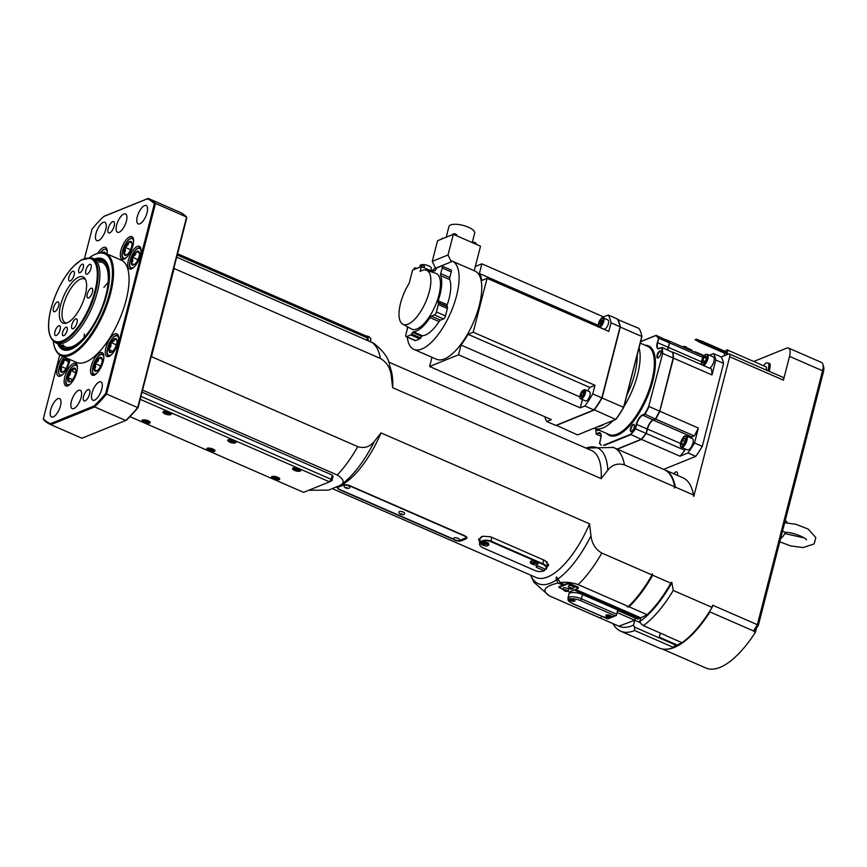 <?xml version="1.0" encoding="UTF-8"?>
<svg xmlns="http://www.w3.org/2000/svg" width="867" height="867" viewBox="0 0 867 867"><rect width="100%" height="100%" fill="white"/><g stroke="black" fill="none" stroke-linecap="round" stroke-linejoin="round"><path stroke-width="1.3" d="M419.704 267.231L420.137 265.53A5.776 1.994 14.4 0 1 426.228 265.031A5.776 1.994 14.4 0 1 431.322 268.402L430.747 270.667M421.351 266.57L420.094 271.458A29.467 11.705 113.6 0 1 426.315 270.211A29.467 11.705 113.6 0 1 425.675 302.052A29.467 11.705 113.6 0 1 402.776 324.182A29.467 11.705 113.6 0 1 409.181 283.281L412.562 270.136L421.351 266.57L432.297 271.349M426.315 270.211L435.743 273.289A30.41 12.073 113.6 0 1 435.082 306.149A30.41 12.073 113.6 0 1 411.457 328.994L402.776 324.182M407.241 326.664A32.718 12.994 -66.4 0 0 407.382 327.043A3.468 1.376 113.6 0 1 407.306 329.081L405.864 334.705A2.699 1.073 -66.4 0 0 406.103 336.634A2.699 1.073 -66.4 0 0 406.547 336.624L410.698 334.933A1.929 0.769 -66.4 0 0 411.587 333.99L413.201 331.758A32.718 12.994 -66.4 0 0 430.021 317.593A3.468 1.376 113.6 0 1 431.463 316.173L434.475 314.949A2.699 1.073 -66.4 0 0 436.415 311.968L438.312 304.577A2.699 1.073 -66.4 0 0 438.323 302.865L438.052 302.388A1.929 0.769 113.6 0 1 438.16 300.816A32.718 12.994 -66.4 0 0 440.653 275.608A3.468 1.376 113.6 0 1 440.729 273.571L442.17 267.946A2.699 1.073 -66.4 0 0 441.932 266.006A2.699 1.073 -66.4 0 0 441.487 266.028L437.336 267.708A1.929 0.769 -66.4 0 0 436.448 268.662L434.833 270.894A32.718 12.994 -66.4 0 0 431.17 271.794M446.212 237.211L448.954 226.504A13.276 4.584 14.4 0 1 462.956 225.366A13.276 4.584 14.4 0 1 474.683 233.115L472.255 242.587M448.022 254.974L432.254 261.368L435.527 268.239L451.295 261.845L448.022 254.974L453.322 234.328L437.553 240.723L432.254 261.368M544.693 416.691A63.508 25.219 -66.4 0 0 546.741 421.47L555.801 425.426L593.949 409.95A63.508 25.219 -66.4 0 0 601.828 397.855L620.089 326.761L611.018 322.806L608.807 331.411L487.07 278.329L481.857 280.442A49.267 19.562 -66.4 0 0 479.386 273.528L481.879 263.817L475.311 266.483L480.524 246.185L453.322 234.328M431.983 357.28L429.62 366.503L551.358 419.595L546.741 421.47M582.407 399.546L580.261 407.869L458.524 354.787L461.016 345.077A49.267 19.562 -66.4 0 0 468.017 334.315L473.23 332.202L487.07 278.329M429.62 366.503L458.524 354.787M481.879 263.817L603.616 316.91L603.345 317.983M586.005 448.109A74.063 29.413 113.6 0 1 607.81 470.152L601.167 478.617L392.653 387.69A69.284 27.516 -66.4 0 0 391.19 370.599L389.641 365.224A74.063 29.413 -66.4 0 1 391.245 375.714L392.653 387.69M601.167 478.617A69.284 27.516 -66.4 0 0 591.522 450.515L388.6 362.027M617.759 609.934L616.665 614.194L581.378 598.804A1.539 0.607 113.6 0 1 580.261 600.506L614.909 615.613L611.874 616.914M618.106 610.086L616.665 614.194M666.864 340.341L666.723 339.929A61.969 24.612 113.6 0 1 669.313 342.801L658.822 338.228A61.969 24.612 -66.4 0 0 656.232 335.356L666.864 340.341M617.358 449.182L641.461 439.406L679.999 456.205L688.008 452.953A71.202 28.275 -66.4 0 0 694.51 442.983L698.347 428.038A61.969 24.612 -66.4 0 1 694.218 435.917L655.69 419.119L653.284 420.094A8.085 3.208 113.6 0 0 647.454 429.035L646.305 433.522A61.969 24.612 113.6 0 1 641.461 439.406M607.81 470.152C612.243 464.647 617.792 462.891 624.435 464.896A80.826 32.101 -66.4 0 0 613.89 447.675L664.133 469.578A80.826 32.101 113.6 0 1 674.678 486.799L674.374 487.969A196.094 166.735 -112.1 0 1 675.317 487.081A80.826 32.101 -66.4 0 0 664.772 469.86L682.903 477.771A80.826 32.101 113.6 0 1 692.462 490.614A80.826 32.101 113.6 0 1 693.448 494.981A196.094 166.735 -112.1 0 1 693.795 496.444L729.667 356.727A3.847 1.528 -66.4 0 0 729.331 353.953A3.847 1.528 -66.4 0 0 728.692 353.985L721.29 356.987A71.202 28.275 113.6 0 1 723.587 363.392L702.281 446.375A71.202 28.275 113.6 0 1 695.778 456.345L663.656 469.372M695.778 456.345L688.008 452.953M603.53 445.28L630.493 434.345L641.212 439.298L617.098 449.073M646.175 433.467A61.655 24.493 -66.4 0 1 641.504 439.146L641.212 439.298A61.969 24.612 113.6 0 0 646.045 433.413L635.554 428.84L636.703 424.353A8.085 3.208 113.6 0 1 642.534 415.401L644.94 414.426A61.969 24.612 -66.4 0 0 649.069 406.547L659.559 411.121A61.969 24.612 113.6 0 1 655.43 418.999L644.68 414.068A61.655 24.493 -66.4 0 0 648.679 406.428L662.702 353.454L673.193 358.038L659.689 411.229A61.655 24.493 -66.4 0 1 655.69 418.869L653.024 419.975A8.085 3.208 -66.4 0 0 647.194 428.927L646.045 433.413L647.346 429.067L636.302 424.299A8.388 3.327 113.6 0 1 642.349 415.011L644.68 414.068M613.348 447.448L585.919 448.076M566.097 590.286L566.086 590.969L564.471 590.264L566.097 590.286M565.013 590.73L565.176 590.08M566.086 590.969L566.238 590.405M566.498 590.124A1.94 0.672 14.4 0 1 567.191 591.218A1.94 0.672 14.4 0 1 567.181 591.229A1.94 0.672 14.4 0 1 565.382 591.153A1.94 0.672 14.4 0 1 563.778 590.351A1.94 0.672 14.4 0 1 564.33 589.712A1.94 0.672 14.4 0 1 566.498 590.124M563.778 590.351L563.106 588.314A2.926 1.008 14.4 0 1 567.376 588.39A2.926 1.008 14.4 0 1 568.752 589.766L567.181 591.229L569.251 591.988L578.256 588.335L578.343 587.273L578.256 588.335M485.574 544.162L483.873 543.533L485.487 543.089L486.084 543.663L485.574 544.162L485.672 543.338L484.339 543.067M484.469 544.097L484.566 543.273M482.269 541.983A2.883 1.593 6.8 0 1 482.269 541.962L485.097 544.476L487.98 542.666M346.052 488.099L346.063 487.417L347.678 488.121L346.052 488.099L346.226 487.449M347.136 488.338L347.277 487.785M344.188 485.661A2.883 0.997 14.4 0 1 344.567 485.282A2.883 0.997 14.4 0 1 347.895 485.574A2.883 0.997 14.4 0 1 349.769 487.102C349.791 489.747 343.104 487.893 344.188 485.661M455.695 540.64L455.695 539.957L457.31 540.672L455.695 540.64L455.858 540M456.768 540.889L456.92 540.325M453.82 538.212A2.883 0.997 14.4 0 1 454.2 537.833A2.883 0.997 14.4 0 1 457.538 538.125A2.883 0.997 14.4 0 1 459.412 539.653C459.434 542.298 452.737 540.444 453.82 538.212M210.941 448.716L212.805 449.54L212.805 450.32L209.066 449.485L209.066 448.694L210.941 448.716M209.261 448.694L209.066 449.485M211.299 448.878L210.93 450.298M231.966 440.198L233.83 441.01L233.83 441.802L230.091 440.956L230.091 440.165L231.966 440.198M230.286 440.165L230.091 440.956M232.323 440.349L231.955 441.769M756.609 627.686L755.428 632.281A84.37 33.51 113.6 0 1 705.976 668.045L662.247 648.971M97.516 260.284A47.652 18.922 113.6 0 1 98.177 260.198A47.652 18.922 113.6 0 1 100.68 312.055A47.652 18.922 113.6 0 1 60.983 345.5A47.652 18.922 113.6 0 1 60.592 344.958M93.376 258.474L101.797 262.148A46.189 18.348 113.6 0 1 100.149 311.817A46.189 18.348 113.6 0 1 64.873 346.822L56.453 343.148A46.189 18.348 -66.4 0 0 91.729 308.143A46.189 18.348 -66.4 0 0 93.376 258.474A46.189 18.348 -66.4 0 0 91.306 257.911L81.151 259.981L72.871 266.873C62.901 278.047 55.586 292.071 50.936 308.955C47.056 324.767 47.869 335.431 53.364 340.959A45.723 18.153 -66.4 0 0 90.092 307.438A45.723 18.153 -66.4 0 0 89.669 257.705M89.453 257.683A55.044 21.859 113.6 0 1 93.853 254.941A55.044 21.859 113.6 0 1 102.718 312.944A55.044 21.859 113.6 0 1 54.177 345.9A55.044 21.859 113.6 0 1 53.201 340.818M57.688 343.69A49.549 19.681 -66.4 0 0 68.016 350.149A49.549 19.681 -66.4 0 0 100.724 312.066A49.549 19.681 -66.4 0 0 106.37 262.192A49.549 19.681 -66.4 0 0 94.611 259.016M140.183 399.297L329.503 481.857L303.602 492.358L129.952 416.637M229.809 442.17A4.237 1.463 14.4 0 1 227.772 440.284A4.237 1.463 14.4 0 1 232.237 439.916A4.237 1.463 14.4 0 1 235.965 442.387A4.237 1.463 14.4 0 1 229.809 442.17M208.784 450.699A4.237 1.463 14.4 0 1 206.747 448.803A4.237 1.463 14.4 0 1 211.212 448.445A4.237 1.463 14.4 0 1 214.951 450.916A4.237 1.463 14.4 0 1 208.784 450.699M165.044 413.927A4.237 1.463 14.4 0 1 163.007 412.042A4.237 1.463 14.4 0 1 167.472 411.673A4.237 1.463 14.4 0 1 171.211 414.144A4.237 1.463 14.4 0 1 165.044 413.927M144.03 422.457A4.237 1.463 14.4 0 1 141.993 420.571A4.237 1.463 14.4 0 1 146.458 420.202A4.237 1.463 14.4 0 1 150.186 422.673A4.237 1.463 14.4 0 1 144.03 422.457M294.563 470.413A4.237 1.463 14.4 0 1 292.526 468.516A4.237 1.463 14.4 0 1 296.991 468.158A4.237 1.463 14.4 0 1 300.73 470.629A4.237 1.463 14.4 0 1 294.563 470.413M273.538 478.931A4.237 1.463 14.4 0 1 271.501 477.045A4.237 1.463 14.4 0 1 275.966 476.677A4.237 1.463 14.4 0 1 279.705 479.148A4.237 1.463 14.4 0 1 273.538 478.931M782.511 531.222L785.383 532.349A9.851 3.912 -66.4 0 1 780.582 538.71M575.612 589.408L640.778 617.824L639.824 621.509A7014.453 5964.57 67.9 0 0 640.778 623.536L643.357 625.638A84.673 33.629 -66.4 0 0 673.258 590.46L712.11 607.399L712.674 605.209L757.357 624.695A83.134 33.022 113.6 0 1 753.521 630.938L709.488 611.734A83.134 33.022 113.6 0 1 703.3 620.685M753.867 631.089A82.365 32.708 113.6 0 0 755.07 629.193L754.398 631.826L755.428 632.281M753.521 630.938L709.488 611.734M660.296 633.018L659.234 637.147A6.156 2.449 113.6 0 1 660.86 633.268M665.769 635.403L665.845 635.641A84.673 33.629 -66.4 0 0 666.019 635.522L643.357 625.638M755.07 629.193A82.365 32.708 -66.4 0 0 755.363 628.738L757.194 627.199A80.826 32.101 -66.4 0 0 758.365 625.248L823.368 372.073A9.234 3.674 -66.4 0 0 823.65 366.904L822.902 364.303A11.542 4.584 113.6 0 1 822.555 370.773L757.357 624.695A895.438 286.934 97.3 0 0 758.365 625.248M729.331 353.953L783.085 377.394A3.847 1.528 113.6 0 1 783.421 380.158L789.534 356.37L822.555 370.773L823.368 372.073M753.726 361.485L786.597 348.155A11.542 4.584 113.6 0 1 788.515 348.068A11.542 4.584 113.6 0 1 789.534 356.37M769.018 371.26A7.695 3.056 -66.4 0 0 769.766 369.114L770.243 365.148A7.695 3.056 -66.4 0 0 769.679 363.566L766.406 362.785A7.695 3.056 -66.4 0 0 764.737 364.129L763.643 365.809M788.515 348.068L821.537 362.471A11.542 4.584 113.6 0 1 822.902 364.303M665.845 635.641L682.036 642.696A84.673 33.629 -66.4 0 0 712.11 607.399M612.991 623.633A84.673 33.629 -66.4 0 0 620.642 631.165A84.673 33.629 -66.4 0 0 634.72 630.526L673.572 647.465L674.689 645.752L675.339 646.034A83.134 33.022 113.6 0 1 674.201 646.5M676.574 645.46L634.449 627.09L633.517 625.129A80.826 32.101 113.6 0 1 618.615 626.082M620.642 631.165L659.494 648.115A84.673 33.629 -66.4 0 0 673.572 647.465M686.653 348.046L686.653 348.046A1.929 0.661 -165.6 0 0 686.751 347.905A1.929 0.661 -165.6 0 0 685.049 346.789A1.929 0.661 -165.6 0 0 683.023 346.952A1.929 0.661 -165.6 0 0 683.012 347.038M683.651 347.32L686.187 347.765L685.114 347.96M683.619 347.017L686.187 347.678M683.055 346.876A1.929 0.661 14.4 0 1 683.066 346.789A1.929 0.661 14.4 0 1 685.093 346.627A1.929 0.661 14.4 0 1 686.794 347.754A1.929 0.661 14.4 0 1 686.751 347.83M695.898 352.663A3.078 1.225 -66.4 0 0 695.486 351.883A3.078 1.225 -66.4 0 0 694.63 352.1M681.646 642.534A83.134 33.022 113.6 0 1 675.339 646.034M665.715 649.264A84.37 33.51 -66.4 0 0 709.715 612.34M704.102 362.753L702.834 362.926L702.682 360.477A3.555 1.409 113.6 0 1 704.264 357.334A3.555 1.409 113.6 0 1 705.998 356.63A3.555 1.409 113.6 0 1 706.258 357.085A3.555 1.409 113.6 0 1 706.15 359.079A3.555 1.409 113.6 0 1 704.568 362.222A3.555 1.409 113.6 0 1 703.69 362.959A3.555 1.409 113.6 0 1 702.834 362.926A3.555 1.409 113.6 0 1 702.682 360.477L705.077 361.528M703.549 365.549A6.156 2.449 -66.4 0 0 707.602 359.783A6.156 2.449 -66.4 0 0 707.364 354.343L713.357 356.955A6.156 2.449 113.6 0 1 713.595 362.395A6.156 2.449 113.6 0 1 709.542 368.161M702.682 360.477L704.264 357.334L706.312 358.223M704.264 357.334L705.998 356.63L706.475 358.028M555.964 425.361A63.508 25.219 -66.4 0 0 556.061 425.534L594.209 410.069A63.508 25.219 -66.4 0 0 602.088 397.975L620.338 326.87A63.508 25.219 -66.4 0 0 617.564 319.099L617.412 319.164M555.931 425.123L577.563 434.909L615.711 419.444L593.971 409.69M601.709 397.823L623.59 407.349L641.84 336.244A63.508 25.219 -66.4 0 0 641.201 333.578A63.508 25.219 -66.4 0 0 639.066 328.474L617.185 319.284M619.905 326.913L641.927 336.515A63.193 25.1 -66.4 0 0 641.298 333.925A63.193 25.1 -66.4 0 0 641.255 333.752M623.72 407.425L623.59 407.349A63.508 25.219 -66.4 0 1 615.711 419.444L615.993 419.292A63.193 25.1 -66.4 0 0 623.72 407.425L641.927 336.515M581.02 394.669L582.18 392.285L583.502 391.667L583.664 393.455L582.505 395.84L581.183 396.447L581.02 394.669L582.711 395.406M584.867 389.695L589.527 391.732A5.007 1.983 113.6 0 1 589.343 397.108A5.007 1.983 113.6 0 1 585.528 400.901L580.857 398.874A5.007 1.983 -66.4 0 0 584.683 395.081A5.007 1.983 -66.4 0 0 584.867 389.695L580.901 392.903C579.503 396.783 579.492 398.766 580.857 398.874M583.61 392.903L582.18 392.285M598.75 430.01A3.847 1.528 113.6 0 1 598.208 430.39A3.847 1.528 113.6 0 1 596.908 429.208M634.221 427.117A3.847 1.528 113.6 0 1 631.566 431.322A3.847 1.528 113.6 0 1 630.948 427.258A3.847 1.528 113.6 0 1 634.341 424.96A3.847 1.528 113.6 0 1 634.221 427.117M660.827 353.693A3.847 1.528 113.6 0 1 658.172 357.898A3.847 1.528 113.6 0 1 657.554 353.844A3.847 1.528 113.6 0 1 660.947 351.536A3.847 1.528 113.6 0 1 660.827 353.693M658.389 357.778A3.468 1.376 113.6 0 1 657.89 357.778A3.468 1.376 113.6 0 1 658.02 354.05A3.468 1.376 113.6 0 1 660.665 351.428A3.468 1.376 113.6 0 1 661.001 351.785M631.783 431.192A3.468 1.376 113.6 0 1 631.284 431.192A3.468 1.376 113.6 0 1 631.414 427.464A3.468 1.376 113.6 0 1 634.059 424.841A3.468 1.376 113.6 0 1 634.395 425.198M598.414 430.27A3.468 1.376 113.6 0 1 597.927 430.26A3.468 1.376 113.6 0 1 597.461 429.447M595.705 428.677A61.655 24.493 -66.4 0 0 596.214 433.717L598.739 433.164L600.853 434.085M598.555 432.774L598.739 433.164A8.085 3.208 113.6 0 1 600.083 433.11C601.026 433.088 601.21 434.974 600.647 438.778L600.647 438.778A8.388 3.327 113.6 0 0 598.555 432.774L596.333 434.139L601.069 436.209M630.493 434.345A61.655 24.493 -66.4 0 0 635.186 428.645L635.554 428.84A61.969 24.612 -66.4 0 1 630.721 434.714L604.494 445.356M652.938 420.018A8.388 3.327 -66.4 0 0 647.324 429.013M673.269 358.082A61.655 24.493 -66.4 0 0 672.727 352.479L672.619 352.056A61.969 24.612 113.6 0 1 673.193 358.038L659.689 411.196M648.679 406.428L662.702 353.454A61.969 24.612 -66.4 0 0 662.128 347.483L672.727 352.479M662.269 353.476A61.655 24.493 -66.4 0 0 661.727 347.678L659.397 348.632A8.388 3.327 113.6 0 1 657.262 342.66L658.822 338.228L657.663 342.714L668.154 347.288A8.085 3.208 -66.4 0 0 667.742 349.932M669.432 343.018L668.294 347.374M668.273 347.461A8.388 3.327 -66.4 0 0 667.839 349.975L668.305 347.429M600.658 438.832L599.639 443.405A61.969 24.612 -66.4 0 0 601.059 445.183L599.541 443.319M599.563 443.091L599.563 443.091A61.655 24.493 -66.4 0 0 601.319 445.194M668.002 350.04A8.085 3.208 113.6 0 1 668.414 347.396L669.573 342.909A61.969 24.612 113.6 0 0 666.972 340.048L666.907 340.07M673.453 358.147L711.98 374.945A61.969 24.612 -66.4 0 0 711.406 368.974L672.879 352.175A61.969 24.612 113.6 0 1 673.453 358.147L659.82 411.24A61.969 24.612 113.6 0 1 655.69 419.119M134.342 264.554A7.554 3.002 113.6 0 1 133.843 264.847A7.554 3.002 113.6 0 1 131.437 263.698A7.554 3.002 113.6 0 1 132.478 257.228L135.306 254.8L136.422 251.614L139.327 252.47A7.554 3.002 113.6 0 1 138.276 258.93A7.554 3.002 113.6 0 1 134.342 264.554L131.437 263.698L132.814 260.837L132.478 257.228L137.972 259.634M132.478 257.228A7.554 3.002 113.6 0 1 136.422 251.614L139.414 252.915M136.422 251.614A7.554 3.002 113.6 0 1 139.294 252.362A7.554 3.002 113.6 0 1 139.327 252.47M131.351 242.717L131.903 242.879A7.554 3.002 113.6 0 1 130.744 249.425A7.554 3.002 113.6 0 1 126.766 254.909L123.959 253.847L125.39 250.953L125.119 247.301L127.958 244.928L129.096 241.817L131.351 242.717M126.766 254.909A7.554 3.002 113.6 0 1 126.398 255.126A7.554 3.002 113.6 0 1 123.959 253.847A7.554 3.002 113.6 0 1 125.119 247.301A7.554 3.002 113.6 0 1 129.096 241.817L131.936 243.053M125.119 247.301L130.614 249.707M129.096 241.817A7.554 3.002 113.6 0 1 131.838 242.641A7.554 3.002 113.6 0 1 131.903 242.879M103.379 252.676L103.487 252.134L104.528 252.926M102.588 252.59A7.554 3.002 113.6 0 1 103.487 252.134A7.554 3.002 113.6 0 1 105.406 253.229M63.41 371.683L60.788 371.813L61.622 369.429L60.755 366.297L65.99 368.573M60.755 366.297A7.554 3.002 113.6 0 1 64.288 359.762L66.911 359.632L67.832 358.765A7.554 3.002 113.6 0 1 68.222 359.567A7.554 3.002 113.6 0 1 67.854 364.281A7.554 3.002 113.6 0 1 64.331 370.816A7.554 3.002 113.6 0 1 62.782 372.051A7.554 3.002 113.6 0 1 60.788 371.813A7.554 3.002 113.6 0 1 60.755 366.297L63.378 363.403L64.288 359.762L68.374 361.55M67.539 358.483A7.554 3.002 113.6 0 1 67.832 358.765L68.298 359.892M64.288 359.762A7.554 3.002 113.6 0 1 67.095 358.288M71.614 381.047L68.807 381.957A7.554 3.002 113.6 0 1 67.843 377.578A7.554 3.002 113.6 0 1 70.801 370.632A7.554 3.002 113.6 0 1 74.714 368.063A7.554 3.002 113.6 0 1 75.667 369.288A7.554 3.002 113.6 0 1 75.678 372.442A7.554 3.002 113.6 0 1 72.72 379.388A7.554 3.002 113.6 0 1 70.227 381.773A7.554 3.002 113.6 0 1 68.807 381.957L69.176 380.147L67.843 377.578L72.546 379.627M67.843 377.578L70.173 374.479L70.801 370.632L75.624 372.734M70.801 370.632L73.608 369.71L74.714 368.063L76.047 370.621M97.18 370.729L94.232 369.981L95.576 367.142L95.218 363.555A7.554 3.002 113.6 0 1 99.141 357.876A7.554 3.002 113.6 0 1 102.078 358.58A7.554 3.002 113.6 0 1 102.089 358.624A7.554 3.002 113.6 0 1 101.103 365.05A7.554 3.002 113.6 0 1 97.18 370.729A7.554 3.002 113.6 0 1 96.627 371.065A7.554 3.002 113.6 0 1 94.232 369.981A7.554 3.002 113.6 0 1 95.218 363.555L100.713 365.95M95.218 363.555L98.036 361.084L99.141 357.876L102.198 359.209M99.141 357.876L102.089 358.624M111.637 352.197L110.662 352.587L108.841 349.542L112.786 351.265M108.841 349.542A7.554 3.002 113.6 0 1 111.095 342.53L113.989 340.915L115.17 338.563A7.554 3.002 113.6 0 1 116.828 339.853A7.554 3.002 113.6 0 1 116.991 341.62A7.554 3.002 113.6 0 1 114.737 348.621A7.554 3.002 113.6 0 1 111.388 352.338A7.554 3.002 113.6 0 1 110.662 352.587A7.554 3.002 113.6 0 1 108.841 349.542L110.824 346.41L111.095 342.53L116.384 344.838M111.095 342.53A7.554 3.002 113.6 0 1 115.17 338.563L116.958 340.503M84.402 333.979A46.189 18.348 -66.4 0 0 84.11 336.439M107.28 283.303A46.189 18.348 -66.4 0 0 103.921 287.432M366.871 336.309L368.28 339.257L366.871 336.309L177.562 253.749M177.236 254.996L367.456 337.957L366.904 340.102M367.944 340.547L368.28 339.257M296.72 468.429L298.584 469.253L298.584 470.033L294.845 469.199L294.845 468.408L296.72 468.429M295.04 468.408L294.845 469.199M297.078 468.592L296.709 470.012M367.001 336.58A3.901 1.344 14.4 0 1 368.984 337.209A3.901 1.344 14.4 0 1 370.859 338.921A3.901 1.344 14.4 0 1 370.848 338.964L370.361 341.609M99.011 262.127A46.189 18.348 113.6 0 1 102.425 262.463M65.534 347.071A46.189 18.348 113.6 0 1 62.966 344.795M98.177 260.198L99.716 260.046A48.422 19.237 113.6 0 1 106.316 262.224M67.994 350.084A48.422 19.237 113.6 0 1 61.915 346.724L60.983 345.5M275.695 476.958L277.57 477.771L277.559 478.562L273.82 477.717L273.82 476.937L275.695 476.958M274.026 476.937L273.82 477.717M276.053 477.11L275.684 478.53M138.048 407.642A831.843 266.559 97.3 0 1 137.669 407.598A123.168 48.91 113.6 0 1 125.726 420.484A2576.616 94.492 154.5 0 0 126.474 420.094A122.399 48.606 -66.4 0 0 138.048 407.642L150.858 357.746A80.826 32.101 -66.4 0 0 151.465 356.673L174.104 268.51A80.826 32.101 -66.4 0 0 173.964 267.74L186.773 217.855A831.843 266.559 97.3 0 0 186.6 217.021L137.669 407.598L106.587 394.041L155.518 203.474A123.168 48.91 -66.4 0 0 148.756 198.651A123.168 48.91 -66.4 0 0 148.181 198.413L104.408 216.165A2576.616 94.492 154.5 0 0 103.65 216.544L147.282 198.857A2576.616 94.492 -25.5 0 0 148.181 198.413M96.291 259.753A48.877 19.41 113.6 0 1 103.195 259.818A48.877 19.41 113.6 0 1 106.684 262.701M68.601 350.03A48.877 19.41 113.6 0 1 64.115 349.434A48.877 19.41 113.6 0 1 59.368 344.427M50.47 423.67A122.399 48.606 113.6 0 1 43.35 418.794A831.843 266.559 97.3 0 0 43.523 419.617A123.168 48.91 -66.4 0 0 50.286 424.44A123.168 48.91 -66.4 0 0 50.86 424.678L94.633 406.926A123.168 48.91 -66.4 0 0 106.587 394.041A831.843 733.764 -32.1 0 1 105.666 393.52A122.399 48.606 113.6 0 1 94.102 405.973A2576.616 1352.661 63.2 0 1 94.633 406.926L125.726 420.484L81.953 438.236L50.86 424.678A2576.616 1352.661 -116.8 0 1 50.47 423.67L94.102 405.973M43.35 418.794L59.747 354.95M84.532 258.377L92.075 229.007A122.399 48.606 113.6 0 1 103.65 216.544M147.282 198.857A122.399 48.606 113.6 0 1 154.402 203.734A831.843 733.764 147.9 0 1 155.518 203.474L186.6 217.021A123.168 48.91 113.6 0 0 179.837 212.198L148.756 198.651M154.402 203.734L105.666 393.52M81.953 438.236A123.168 48.91 113.6 0 1 81.368 437.998L50.286 424.44M173.964 267.74L150.858 357.746M54.177 345.9L54.426 346.767A55.813 22.163 -66.4 0 0 61.026 355.643A55.813 22.163 -66.4 0 0 103.65 313.345A55.813 22.163 -66.4 0 0 105.644 253.327A55.813 22.163 -66.4 0 0 94.655 254.53L93.853 254.941M105.644 253.327L121.185 260.111A55.813 22.163 113.6 0 1 119.191 320.118A55.813 22.163 113.6 0 1 76.567 362.417L61.026 355.643M108.18 228.498A6.156 2.449 113.6 0 1 113.653 221.638A6.156 2.449 113.6 0 1 113.425 228.259A6.156 2.449 113.6 0 1 108.722 232.93A6.156 2.449 113.6 0 1 108.18 228.498M83.557 396.457A6.156 2.449 113.6 0 1 89.019 389.597A6.156 2.449 113.6 0 1 88.802 396.219A6.156 2.449 113.6 0 1 84.099 400.89A6.156 2.449 113.6 0 1 83.557 396.457M50.709 409.777A10.003 3.977 113.6 0 1 59.585 398.625A10.003 3.977 113.6 0 1 59.227 409.387A10.003 3.977 113.6 0 1 51.587 416.973A10.003 3.977 113.6 0 1 50.709 409.777M137.279 216.707A10.003 3.977 113.6 0 1 146.155 205.555A10.003 3.977 113.6 0 1 145.797 216.316A10.003 3.977 113.6 0 1 138.156 223.892A10.003 3.977 113.6 0 1 137.279 216.707M116.633 225.073A10.003 3.977 113.6 0 1 125.509 213.921A10.003 3.977 113.6 0 1 125.151 224.683A10.003 3.977 113.6 0 1 117.511 232.269A10.003 3.977 113.6 0 1 116.633 225.073M95.988 233.451A10.003 3.977 113.6 0 1 104.864 222.299A10.003 3.977 113.6 0 1 104.506 233.06A10.003 3.977 113.6 0 1 96.866 240.647A10.003 3.977 113.6 0 1 95.988 233.451M71.354 401.41A10.003 3.977 113.6 0 1 80.241 390.258A10.003 3.977 113.6 0 1 79.883 401.02A10.003 3.977 113.6 0 1 72.232 408.606A10.003 3.977 113.6 0 1 71.354 401.41M92 393.033A10.003 3.977 113.6 0 1 100.886 381.881A10.003 3.977 113.6 0 1 100.529 392.643A10.003 3.977 113.6 0 1 92.888 400.229A10.003 3.977 113.6 0 1 92 393.033M533.107 564.515L531.818 563.951A3.273 1.81 6.8 0 1 530.301 562.163A3.273 1.81 6.8 0 1 535.297 561.155L536.586 561.718A3.273 1.81 6.8 0 1 538.093 563.507A3.273 1.81 6.8 0 1 533.107 564.515L533.27 563.192M532.175 562.434L532.002 562.358A3.273 1.81 6.8 0 1 530.734 561.404M537.854 562.672A3.273 1.81 6.8 0 1 535.416 563.366M531.59 560.96A2.883 1.593 6.8 0 1 531.59 560.938C531.178 563.593 536.727 564.482 537.302 561.643M485.975 542.178L487.265 542.753A3.273 1.81 6.8 0 1 488.782 544.53A3.273 1.81 6.8 0 1 483.797 545.538L482.496 544.975A3.273 1.81 6.8 0 1 480.99 543.186A3.273 1.81 6.8 0 1 485.975 542.178M482.854 543.457L482.691 543.381A3.273 1.81 6.8 0 1 481.423 542.428M488.544 543.696A3.273 1.81 6.8 0 1 486.094 544.389M544.248 570.67A7.695 4.259 -173.2 0 0 544.368 570.616A7.695 4.259 -173.2 0 0 544.519 570.54L544.151 570.714A7.315 4.053 6.8 0 1 544.064 570.768A7.315 4.053 6.8 0 1 535.069 570.562L483.266 547.966A7.315 4.053 6.8 0 1 481.402 546.871A7.315 4.053 6.8 0 1 481.759 541.669A7.315 4.053 6.8 0 1 491.036 541.734L542.84 564.319A7.315 4.053 6.8 0 1 545.787 569.402L546.156 569.229A7.695 4.259 -173.2 0 0 546.633 568.037A7.695 4.259 -173.2 0 0 543.089 563.843L491.275 541.246A7.695 4.259 -173.2 0 0 479.549 543.609A7.695 4.259 -173.2 0 0 481.142 546.654A7.695 4.259 -173.2 0 0 481.283 546.763M544.151 570.714L536.846 567.527L537.02 566.043M545.787 569.402L538.483 566.216A1.539 0.856 -173.2 0 0 536.131 566.693A1.539 0.856 -173.2 0 0 536.846 567.527M544.714 568.936L544.519 570.54M479.549 543.609L480.123 538.841A7.695 4.259 6.8 0 1 481.9 536.51M546.871 561.664A7.695 4.259 6.8 0 1 547.207 563.268L546.633 568.037M548.562 564.406A7.846 4.346 6.8 0 1 546.86 566.173M479.874 540.856A7.846 4.346 6.8 0 1 478.757 538.873M458.784 540.488A3.847 1.333 -165.6 0 0 459.868 540.304L465.492 538.017A3.847 1.333 -165.6 0 0 465.991 537.562A3.847 1.333 -165.6 0 0 464.138 535.849L348.87 485.574A3.847 1.333 -165.6 0 0 343.755 484.924L341.956 485.661M338.314 487.135L338.119 487.211A3.847 1.333 -165.6 0 0 337.631 487.666A3.847 1.333 -165.6 0 0 339.485 489.389L453.994 539.317M399.004 511.942A2.883 0.997 14.4 0 1 399.384 511.552A2.883 0.997 14.4 0 1 402.722 511.844A2.883 0.997 14.4 0 1 404.596 513.372C404.618 516.028 397.92 514.164 399.004 511.942M530.539 575.081L534.039 582.375L549.277 595.846L599.509 617.759A80.826 32.101 113.6 0 0 600.062 617.976L601.145 617.542L600.712 618.269A80.826 32.101 -66.4 0 1 600.159 618.041A80.826 32.101 -66.4 0 1 599.834 617.889M628.369 606.499L627.285 606.943L629.009 606.781A80.826 32.101 -66.4 0 0 652.678 575.244A196.094 166.735 -112.1 0 1 652.342 573.791L652.038 574.962A80.826 32.101 113.6 0 1 628.369 606.499L578.126 584.596A80.826 32.101 -66.4 0 0 601.806 553.059C595.564 549.44 591.955 543.685 590.958 535.817A74.063 29.413 113.6 0 1 558.034 578.874L560.201 582.689C565.165 581.703 571.147 582.342 578.126 584.596M454.232 539.729L338.466 489.237L336.992 487.503A69.284 27.516 -66.4 0 0 343.375 484.913L348.599 485.13L465.167 535.958L466.413 538.57A69.284 27.516 113.6 0 1 460.03 541.149L457.711 540.965M466.945 537.952L466.413 538.57L466.771 537.161M558.034 578.874L556.419 576.88L556.408 579.99A74.063 29.413 113.6 0 1 530.626 575.124M578.126 588.119L568.405 583.881L568.622 583.047L564.363 584.499L560.201 582.689M568.113 582.982L567.896 583.816L558.89 587.468L559.107 586.634L562.856 585.106L558.077 583.025L556.408 579.99M639.564 617.293L639.272 618.431L574.117 590.015M600.062 617.976L549.83 596.073C538.309 589.192 549.559 584.976 558.077 583.025M479.744 541.962L478.584 539.502L482.865 536.229L490.581 536.803L544.975 560.526L548.562 565.089L546.698 567.571M142.546 390.096L337.274 475.008C344.145 479.408 345.033 482.908 339.94 485.487L328.495 490.126L308.782 490.256M142.025 392.144L332.245 475.094L333.058 476.406L331.985 480.6L329.503 481.857L331.161 479.299L140.942 396.349M389.641 365.224C388.73 358.201 383.344 350.832 373.46 343.104L176.684 257.152M339.94 485.487A74.063 29.413 -66.4 0 0 374.392 441.368C369.949 446.884 364.411 448.64 357.768 446.635L151.465 356.673M337.09 487.2L341.262 485.097A69.284 27.516 -66.4 0 0 381.036 432.904L589.549 523.841L590.958 535.817M374.392 441.368L381.036 432.904M174.104 268.51L380.396 358.472C386.628 362.092 390.248 367.836 391.245 375.714M618.431 610.227L582.526 594.567A9.396 3.24 -165.6 0 0 568.85 594.09A9.396 3.24 -165.6 0 0 568.86 594.697M624.435 464.896L674.678 486.799M652.038 574.962L601.806 553.059M332.939 488.912L536.131 577.52A69.284 27.516 -66.4 0 0 589.549 523.841M618.344 610.563L637.765 619.038L639.272 618.431M635.348 617.987A3.078 1.225 -66.4 0 0 635.305 618.16L634.763 620.252L618.843 626.169L600.712 618.269M633.517 625.129L634.763 620.252L617.434 612.698M673.258 590.46L671.762 582.256A196.094 166.735 -112.1 0 1 670.82 583.155A80.826 32.101 113.6 0 1 647.14 614.692L629.009 606.781M670.82 583.155L652.678 575.244M647.14 614.692L640.778 617.824M618.843 626.169A80.826 32.101 113.6 0 1 618.29 625.941L600.159 618.041M671.762 582.256A80.057 31.797 113.6 0 1 646.706 615.418M693.448 494.981L675.317 487.081M692.462 490.614L692.711 491.481A80.057 31.797 113.6 0 1 693.795 496.444M671.459 583.437A80.826 32.101 113.6 0 1 639.824 621.509M640.388 622.712L634.763 620.252A6.156 2.449 113.6 0 1 635.533 618.063M634.72 630.526L634.449 627.09M673.854 473.826A5.386 2.135 113.6 0 1 675.87 471.941A5.386 2.135 113.6 0 1 676.769 471.897A5.386 2.135 113.6 0 1 677.344 475.344M332.245 475.094L331.161 479.299L331.985 480.6M146.545 420.636L146.176 422.056L144.312 421.243L144.312 420.452L148.051 421.297L148.051 422.088L146.176 422.056M144.507 420.452L144.312 421.243M167.559 412.107L167.201 413.526L165.326 412.714L165.337 411.933L169.076 412.768L169.076 413.559L167.201 413.526M165.532 411.933L165.326 412.714M568.622 583.047L578.343 587.273M563.301 589.549L558.89 587.468M569.034 588.227L568.362 586.179A2.926 1.008 14.4 0 1 572.632 586.255A2.926 1.008 14.4 0 1 574.008 587.631L572.437 589.094A1.94 0.672 14.4 0 1 570.638 589.029A1.94 0.672 14.4 0 1 569.034 588.227A1.94 0.672 14.4 0 1 569.586 587.577A1.94 0.672 14.4 0 1 571.754 587.989A1.94 0.672 14.4 0 1 572.437 589.094M564.363 584.499L562.856 585.106M702.281 446.375L694.51 442.983M679.999 456.205A61.969 24.612 -66.4 0 0 684.832 450.331L646.305 433.522M684.832 450.331L685.201 448.9M690.479 437.77A8.085 3.208 113.6 0 1 691.812 436.892L694.218 435.917M659.82 411.24L698.347 428.038M723.587 363.392L715.817 360.011A71.202 28.275 -66.4 0 0 713.519 353.595L709.444 355.253M711.98 374.945L715.817 360.011M721.29 356.987L713.519 353.595M666.972 340.048L703.917 356.153M703.029 357.507L669.573 342.909M692.386 438.594A6.156 2.449 113.6 0 1 692.169 445.215A6.156 2.449 113.6 0 1 687.466 449.886L681.473 447.274A6.156 2.449 -66.4 0 0 686.176 442.603A6.156 2.449 -66.4 0 0 686.404 435.982L692.386 438.594M682.773 444.576L682.622 444.652A3.555 1.409 113.6 0 1 681.538 443.644L682.362 440.414A3.555 1.409 113.6 0 1 684.28 438.182A3.555 1.409 113.6 0 1 685.298 438.724A3.555 1.409 113.6 0 1 685.374 439.19A3.555 1.409 113.6 0 1 684.54 442.43A3.555 1.409 113.6 0 1 682.73 444.598A3.555 1.409 113.6 0 1 682.622 444.652L681.538 443.644A3.555 1.409 113.6 0 1 682.362 440.414L684.28 438.182L685.374 439.19M681.538 443.644L683.131 444.337M682.362 440.414L684.93 441.531M601.828 397.855L592.768 393.911L594.979 385.295L589.766 387.408A49.267 19.562 113.6 0 1 587.685 390.93M620.089 326.761A63.508 25.219 -66.4 0 0 617.304 318.991L608.244 315.035L603.616 316.91M611.018 322.806A63.508 25.219 -66.4 0 0 608.244 315.035M593.949 409.95L584.889 405.994A63.508 25.219 -66.4 0 0 592.768 393.911M580.261 407.869L584.889 405.994M599.108 327.022A5.007 1.983 -66.4 0 0 599.281 327.13A5.007 1.983 -66.4 0 0 603.107 323.337A5.007 1.983 -66.4 0 0 603.28 317.951L607.94 319.988A5.007 1.983 113.6 0 1 607.767 325.363A5.007 1.983 113.6 0 1 603.941 329.157A5.007 1.983 113.6 0 1 603.768 329.048M473.23 332.202L594.979 385.295M475.311 266.483L474.216 270.732M452.314 261.184L474.975 271.057A48.108 19.107 113.6 0 1 473.263 322.795A48.108 19.107 113.6 0 1 436.513 359.263L413.852 349.379A48.108 19.107 -66.4 0 0 450.602 312.911A48.108 19.107 -66.4 0 0 452.314 261.184A48.108 19.107 -66.4 0 0 451.544 260.891L451.295 261.845M461.016 345.077L579.871 396.902M468.017 334.315L589.766 387.408M479.386 273.528L598.306 325.385M435.288 267.74A48.108 19.107 -66.4 0 0 432.796 270.244M407.371 327.032A48.108 19.107 -66.4 0 0 407.165 329.623M407.295 337.165A48.108 19.107 -66.4 0 0 413.852 349.379M441.932 266.006L451.003 269.962A2.699 1.073 113.6 0 1 451.241 271.902L449.789 277.527A3.468 1.376 -66.4 0 0 449.724 279.564A32.718 12.994 113.6 0 1 447.231 304.772A1.929 0.769 -66.4 0 0 447.123 306.344L447.383 306.82A2.699 1.073 113.6 0 1 447.383 308.522L445.486 315.924A2.699 1.073 113.6 0 1 443.546 318.904L440.523 320.129A3.468 1.376 -66.4 0 0 439.081 321.549A32.718 12.994 113.6 0 1 422.272 335.713L420.658 337.946A1.929 0.769 113.6 0 1 419.758 338.889L415.618 340.568A2.699 1.073 113.6 0 1 415.163 340.59L406.103 336.634M413.819 269.615L414.166 268.282A1.929 0.661 14.4 0 1 416.919 268.369M420.397 266.96L420.733 265.627A1.929 0.661 14.4 0 1 422.76 265.454A1.929 0.661 14.4 0 1 424.462 266.581L424.147 267.795M431.907 271.176L432.069 270.569A1.929 0.661 14.4 0 1 433.197 270.255A1.929 0.661 14.4 0 1 435.093 270.775M441.606 239.075L441.715 238.642A1.929 0.661 14.4 0 1 443.319 238.382M472.385 242.641L472.407 242.554A1.929 0.661 14.4 0 1 474.433 242.381A1.929 0.661 14.4 0 1 476.135 243.508L475.961 244.201M452.867 234.513L452.986 234.079A1.929 0.661 14.4 0 1 455.012 233.917A1.929 0.661 14.4 0 1 456.714 235.033L456.53 235.726M599.91 321.635L601.34 319.912L602.197 320.584L600.181 324.724L599.335 324.041L599.91 321.635L601.752 322.437M600.376 324.496L599.335 324.041M726.535 352.511L700.894 341.327M699.116 341.869L700.774 340.915M726.448 352.739L700.514 341.479M725.701 353.042L699.767 341.782M726.069 352.891L700.146 341.631M724.519 353.162A3.078 1.225 -66.4 0 0 724.476 353.346A3.078 1.225 -66.4 0 0 724.747 355.568A3.078 1.225 -66.4 0 0 724.769 355.578L724.747 355.568M725.831 355.145A3.078 1.225 -66.4 0 0 727.478 352.132A3.078 1.225 -66.4 0 0 727.207 349.921A3.078 1.225 -66.4 0 0 725.289 351.395M767.718 370.697A7.695 3.056 -66.4 0 0 768.476 368.551L768.953 364.584A7.695 3.056 -66.4 0 0 768.39 362.991M727.207 349.921L766.06 366.86A3.078 1.225 113.6 0 1 766.33 369.071A3.078 1.225 113.6 0 1 766.038 369.96M769.766 369.114L768.476 368.551M770.243 365.148L768.953 364.584M787.193 522.834A9.851 3.912 -66.4 0 0 786.271 521.316L785.231 520.601M97.863 253.218A12.311 4.888 113.6 0 1 105.481 247.355A12.311 4.888 113.6 0 1 107.031 253.933M128.403 260.1A12.311 4.888 113.6 0 1 139.338 246.369A12.311 4.888 113.6 0 1 138.893 259.612A12.311 4.888 113.6 0 1 129.486 268.954A12.311 4.888 113.6 0 1 128.403 260.1M120.957 250.379A12.311 4.888 113.6 0 1 131.882 236.648A12.311 4.888 113.6 0 1 131.437 249.891A12.311 4.888 113.6 0 1 122.03 259.233A12.311 4.888 113.6 0 1 120.957 250.379M91.187 366.318A12.311 4.888 113.6 0 1 102.111 352.587A12.311 4.888 113.6 0 1 101.677 365.831A12.311 4.888 113.6 0 1 92.27 375.173A12.311 4.888 113.6 0 1 91.187 366.318M64.787 377.026A12.311 4.888 113.6 0 1 75.711 363.295A12.311 4.888 113.6 0 1 75.266 376.538A12.311 4.888 113.6 0 1 65.859 385.88A12.311 4.888 113.6 0 1 64.787 377.026M69.891 359.512A12.311 4.888 113.6 0 1 65.188 371.596A12.311 4.888 113.6 0 1 58.414 376.159A12.311 4.888 113.6 0 1 57.33 367.305A12.311 4.888 113.6 0 1 62.803 356.413M105.937 347.591A12.311 4.888 113.6 0 1 116.872 333.86A12.311 4.888 113.6 0 1 116.427 347.103A12.311 4.888 113.6 0 1 107.02 356.445A12.311 4.888 113.6 0 1 105.937 347.591M401.952 514.608L400.337 513.903L401.952 513.925L401.952 514.608L402.093 514.055M400.879 514.369L401.042 513.73M533.183 562.488L535.394 562.65L533.183 562.488M535.015 562.26L533.671 562.054M534.852 563.149L534.961 562.325M533.747 563.062L533.855 562.239M571.884 588.617L569.727 588.129L571.884 588.617M571.342 588.834L571.494 588.281M570.269 588.595L570.432 587.945M571.494 600.051L571.494 599.368L573.12 600.083L571.494 600.051L571.656 599.411M572.578 600.3L572.719 599.736M608.406 616.155L608.406 615.472L610.021 616.177L608.406 616.155L608.569 615.505M609.479 616.394L609.631 615.841M607.388 616.751A3.078 1.062 14.4 0 1 605.903 615.375A3.078 1.062 14.4 0 1 609.057 615.093A3.078 1.062 14.4 0 1 611.885 616.838L610.433 617.434A3.078 1.062 14.4 0 1 607.388 616.751M610.433 617.434L607.93 618.832M616.567 615.332L614.909 615.613M607.399 618.659L604.397 616.979L607.377 617.748L605.133 617.672L572.762 603.551A7.695 2.655 14.4 0 1 569.186 599.823C568.752 598.739 569.543 598.414 571.537 598.869A3.078 1.062 14.4 0 1 574.962 600.82A3.078 1.062 14.4 0 1 570.475 600.658A3.078 1.062 14.4 0 1 569.186 599.823L569.023 599.184M53.364 340.959L54.632 342.01A46.189 18.348 -66.4 0 0 56.453 343.148M66.737 323.001A23.864 9.472 113.6 0 1 65.372 322.687A23.864 9.472 113.6 0 1 63.28 305.531A23.864 9.472 113.6 0 1 84.457 278.936A23.864 9.472 113.6 0 1 85.605 279.716M60.679 304.946A25.197 10.003 -66.4 0 0 65.513 323.326A25.197 10.003 -66.4 0 0 82.148 303.97A25.197 10.003 -66.4 0 0 85.009 278.6A25.197 10.003 -66.4 0 0 72.698 281.753A25.197 10.003 -66.4 0 0 60.679 304.946M71.82 324.865A5.321 2.113 113.6 0 1 76.545 318.926A5.321 2.113 113.6 0 1 76.35 324.659A5.321 2.113 113.6 0 1 72.286 328.691A5.321 2.113 113.6 0 1 71.82 324.865M53.483 307.872A5.321 2.113 113.6 0 1 58.208 301.933A5.321 2.113 113.6 0 1 58.013 307.666A5.321 2.113 113.6 0 1 53.949 311.697A5.321 2.113 113.6 0 1 53.483 307.872M85.822 270.32A5.321 2.113 113.6 0 1 90.547 264.392A5.321 2.113 113.6 0 1 90.352 270.114A5.321 2.113 113.6 0 1 86.288 274.156A5.321 2.113 113.6 0 1 85.822 270.32M87.264 294.173A5.321 2.113 113.6 0 1 91.989 288.234A5.321 2.113 113.6 0 1 91.804 293.956A5.321 2.113 113.6 0 1 87.74 297.999A5.321 2.113 113.6 0 1 87.264 294.173M68.927 277.18A5.321 2.113 113.6 0 1 73.652 271.241A5.321 2.113 113.6 0 1 73.467 276.963A5.321 2.113 113.6 0 1 69.393 281.006A5.321 2.113 113.6 0 1 68.927 277.18M54.924 331.714A5.321 2.113 113.6 0 1 59.65 325.775A5.321 2.113 113.6 0 1 59.465 331.508A5.321 2.113 113.6 0 1 55.39 335.54A5.321 2.113 113.6 0 1 54.924 331.714M78.799 269.388A4.617 1.832 113.6 0 1 82.907 264.24A4.617 1.832 113.6 0 1 82.733 269.214A4.617 1.832 113.6 0 1 79.211 272.715A4.617 1.832 113.6 0 1 78.799 269.388M62.63 332.364A4.617 1.832 113.6 0 1 66.737 327.217A4.617 1.832 113.6 0 1 66.564 332.191A4.617 1.832 113.6 0 1 63.042 335.692A4.617 1.832 113.6 0 1 62.63 332.364M658.378 338.314A61.655 24.493 -66.4 0 0 655.864 335.54L640.583 341.728L655.875 335.496M213.304 449.204A3.392 1.17 14.4 0 1 213.109 450.894A3.392 1.17 14.4 0 1 208.362 449.68A3.392 1.17 14.4 0 1 209.012 448.098M234.328 440.674A3.392 1.17 14.4 0 1 234.133 442.376A3.392 1.17 14.4 0 1 229.387 441.151A3.392 1.17 14.4 0 1 230.037 439.58M729.667 356.727L783.421 380.158M677.376 645.059L659.234 637.147M701.696 360.878A5.581 2.222 113.6 0 1 706.908 354.831A5.581 2.222 113.6 0 1 704.643 363.62A5.581 2.222 113.6 0 1 701.696 360.878M580.933 392.946A4.389 1.745 113.6 0 1 584.705 391.212A4.389 1.745 113.6 0 1 581.389 398.018A4.389 1.745 113.6 0 1 580.933 392.946M635.186 428.645L636.302 424.299M606.597 433.424A48.877 19.41 -66.4 0 0 646.76 398.462A48.877 19.41 -66.4 0 0 645.059 345.229M594.383 428.092L609.089 434.519A48.108 19.107 -66.4 0 0 645.839 398.061A48.108 19.107 -66.4 0 0 647.551 346.323L640.225 343.126M594.892 428.331A48.108 19.107 -66.4 0 0 613.305 420.419M623.937 406.601A48.108 19.107 -66.4 0 0 639.033 347.765M597.396 426.867A46.981 18.662 -66.4 0 0 604.613 423.941M626.863 395.179A46.981 18.662 -66.4 0 0 634.742 373.937A46.981 18.662 -66.4 0 0 637.212 354.885M642.349 415.011L653.209 419.986C650.738 421.373 648.776 424.397 647.346 429.067L646.218 433.467L641.45 439.255M653.35 419.845L655.604 419.021M661.749 347.645L658.378 348.523A8.085 3.208 113.6 0 1 657.663 342.714L657.262 342.66M659.397 348.632L661.922 347.483M659.419 348.567A8.085 3.208 113.6 0 1 658.378 348.523M600.083 433.11A8.085 3.208 113.6 0 1 600.983 434.226M63.074 374.186A10.588 4.205 113.6 0 1 58.642 370.22A10.588 4.205 113.6 0 1 64.613 357.204M70.52 383.908A10.588 4.205 113.6 0 1 67.615 384.742A10.588 4.205 113.6 0 1 69.306 370.577A10.588 4.205 113.6 0 1 77.434 368.052M96.92 373.2A10.588 4.205 113.6 0 1 92.682 372.333A10.588 4.205 113.6 0 1 94.037 363.262A10.588 4.205 113.6 0 1 99.965 355.015A10.588 4.205 113.6 0 1 103.845 357.345M299.082 468.917A3.392 1.17 14.4 0 1 298.887 470.608A3.392 1.17 14.4 0 1 294.141 469.394A3.392 1.17 14.4 0 1 294.791 467.812M366.112 335.984A3.132 1.084 14.4 0 1 368.789 336.645M278.058 477.446A3.392 1.17 14.4 0 1 277.863 479.137A3.392 1.17 14.4 0 1 273.116 477.923A3.392 1.17 14.4 0 1 273.766 476.341M60.148 344.763A48.877 19.41 -66.4 0 0 64.505 349.585M103.574 260.002A48.877 19.41 -66.4 0 0 97.071 260.089M531.818 563.951L532.002 562.358M482.496 544.975L482.691 543.381M483.797 545.538L483.949 544.216M543.555 559.909L542.84 564.319M491.752 537.312L491.036 541.734M460.29 540.13L460.03 541.149M558.684 580.175L555.931 578.972M549.277 595.846A80.826 32.101 -66.4 0 0 549.83 596.073M357.768 446.635A80.826 32.101 113.6 0 1 337.274 475.008M371.401 342.064A80.826 32.101 113.6 0 1 380.396 358.472M635.305 618.16L617.976 610.596M148.55 420.961A3.392 1.17 14.4 0 1 148.355 422.663A3.392 1.17 14.4 0 1 143.608 421.438A3.392 1.17 14.4 0 1 144.258 419.866M169.574 412.443A3.392 1.17 14.4 0 1 169.379 414.133A3.392 1.17 14.4 0 1 164.632 412.92A3.392 1.17 14.4 0 1 165.272 411.337M680.476 443.438L647.454 429.035M691.812 436.892L653.284 420.094M701.436 361.799L668.414 347.396M684.757 436.35A5.581 2.222 113.6 0 1 685.158 442.994A5.581 2.222 113.6 0 1 680.443 444.912A5.581 2.222 113.6 0 1 684.757 436.35M415.618 340.568L406.547 336.624M419.758 338.889L410.698 334.933M420.658 337.946L411.587 333.99M421.622 336.309L412.551 332.354M422.272 335.713L413.201 331.758M439.081 321.549L430.021 317.593M440.523 320.129L431.463 316.173M443.546 318.904L434.475 314.949M445.486 315.924L436.415 311.968M447.383 308.522L438.312 304.577M447.383 306.82L438.323 302.865M447.123 306.344L438.052 302.388M447.231 304.772L438.16 300.816M449.724 279.564L440.653 275.608M449.789 277.527L440.729 273.571M451.241 271.902L442.17 267.946M598.859 326.241A4.389 1.745 113.6 0 1 600.506 319.392A4.389 1.745 113.6 0 1 602.933 321.321A4.389 1.745 113.6 0 1 598.859 326.241M100.388 252.665A10.588 4.205 113.6 0 1 107.205 252.113M126.69 257.261A10.588 4.205 113.6 0 1 122.225 253.868A10.588 4.205 113.6 0 1 127.449 241.124A10.588 4.205 113.6 0 1 133.496 240.679A10.588 4.205 113.6 0 1 133.605 241.405M134.147 266.982A10.588 4.205 113.6 0 1 129.692 263.286A10.588 4.205 113.6 0 1 135.317 250.368A10.588 4.205 113.6 0 1 141.061 251.127M111.68 354.473A10.588 4.205 113.6 0 1 107.226 350.777A10.588 4.205 113.6 0 1 112.862 337.87A10.588 4.205 113.6 0 1 118.595 338.618M571.537 598.869A7.695 2.655 14.4 0 1 580.261 600.506M582.472 594.545L581.378 598.804A9.234 3.186 -165.6 0 0 567.928 598.328C568.665 601.373 566.736 600.051 572.502 603.562L607.637 618.875M51.034 308.858A44.976 17.86 113.6 0 1 93.029 260.111A44.976 17.86 113.6 0 1 74.844 330.923A44.976 17.86 113.6 0 1 51.034 308.858M641.385 439.298L617.196 449.117M207.321 448.131C206.725 448.445 207.473 449.171 209.554 450.32C213.726 451.1 215.46 451.003 214.778 450.049M228.335 439.602C227.75 439.916 228.498 440.642 230.579 441.802C234.74 442.571 236.485 442.473 235.791 441.52M784.689 522.714L796.014 524.329L808.131 529.054L815.825 537.562L814.146 543.902L803.113 547.565L790.682 545.928L779.78 541.832M785.123 532.349C792.861 531.959 806.592 538.244 806.516 539.892M804.164 537.898L784.776 533.573M686.751 347.905L688.582 348.534M688.279 349.238L686.339 348.393M691.833 350.062L688.636 348.664M691.508 350.55L688.409 349.195M692.148 351.016L691.942 350.181M704.275 355.719L695.486 351.883M707.364 354.343C704.795 355.893 707.364 350.149 701.62 360.954L701.566 364.682M596.182 433.944L595.618 428.016M673.323 358.212L659.722 411.218L655.669 418.956M640.615 341.609L656.026 335.356M666.777 339.962L669.411 342.888M600.647 438.778L599.509 443.178M672.77 352.262L673.334 358.179M64.472 357.15L60.43 363.468L58.501 370.404L58.533 373.135L60.3 376.126M77.185 364.779C74.183 363.956 71.083 366.763 67.886 373.189C63.93 384.2 66.575 384.352 67.951 385.945M103.585 354.072C101.526 354.245 99.586 351.991 93.961 363.251C91.826 371.575 91.967 375.574 94.351 375.238M293.1 467.844C292.504 468.158 293.252 468.884 295.333 470.033C299.505 470.814 301.239 470.716 300.556 469.762M365.95 335.908L368.919 336.645L370.848 338.964M272.075 476.373C271.479 476.677 272.227 477.414 274.308 478.562C278.48 479.332 280.214 479.245 279.532 478.281M60.213 344.784L64.516 349.596M103.585 260.002L97.137 260.122M466.24 536.586L465.991 537.562M612.449 447.09L613.89 447.675M142.556 419.888C141.971 420.202 142.719 420.928 144.8 422.088C148.961 422.858 150.706 422.76 150.013 421.806M163.581 411.37C162.996 411.673 163.733 412.41 165.814 413.559C169.986 414.328 171.731 414.242 171.037 413.277M686.404 435.982L685.028 436.025C684.312 435.397 682.828 437.683 680.584 442.896C680.151 445.736 680.443 447.199 681.473 447.274M603.28 317.951C601.286 315.014 596.149 328.257 598.989 326.946L603.941 329.157M700.894 340.969L696.266 339.192L700.742 341.316M696.255 339.257L700.373 341.468M695.887 339.409L699.994 341.62M695.507 339.561L699.615 341.771M695.128 339.712L699.246 341.923M726.882 352.089L700.98 340.785M726.568 352.793L700.666 341.49M725.072 353.4L699.17 342.107M725.441 353.248L699.539 341.956M726.199 352.945L700.287 341.641M725.82 353.097L699.918 341.804M106.739 248.753L103.346 249.512L100.247 252.676M133.355 238.132C130.353 237.309 127.254 240.116 124.057 246.542C120.101 257.553 122.746 257.705 124.122 259.298M140.801 247.854C137.81 247.03 134.71 249.826 131.502 256.264C127.547 267.274 130.202 267.426 131.578 269.019M118.346 335.345C115.344 334.521 112.244 337.328 109.036 343.755C105.08 354.766 107.736 354.917 109.112 356.51M569.76 598.653L571.971 600.3L574.463 599.997M606.737 614.898L608.883 616.394L611.376 616.09M607.854 618.886L616.339 615.44M569.153 593.57L567.928 598.328"/></g></svg>

